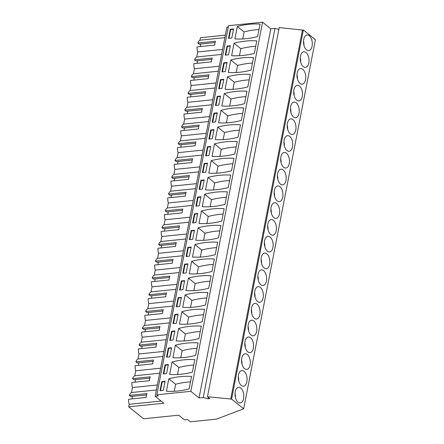 <?xml version="1.0" encoding="UTF-8"?>
<svg xmlns="http://www.w3.org/2000/svg" width="444" height="444" viewBox="0 0 444 444"><rect width="100%" height="100%" fill="white"/><g stroke="black" fill="none" stroke-linecap="round" stroke-linejoin="round"><path stroke-width="0.67" d="M155.156 396.264L158.247 395.948L156.832 394.81L190.826 391.325L199.045 397.941L203.235 397.508L208.314 398.79L209.857 398.629L207.476 396.714L231.59 399.101L243.662 408.819L216.5 419.119L190.354 421.8L187.568 419.558L184.476 419.874L178.649 415.179L143.545 418.775L128.699 406.826L163.803 403.224L155.156 396.264L226.906 27.145L228.327 27.001M128.699 406.826L129.187 404.323A8.963 4.962 -95.9 0 1 128.588 399.25L146.248 397.436A8.963 4.962 -95.9 0 1 146.992 393.6L129.332 395.415A8.963 4.962 -95.9 0 1 131.474 392.546L132.451 387.545A8.963 4.962 -95.9 0 1 131.846 382.473L149.506 380.658A8.963 4.962 -95.9 0 1 150.255 376.823L132.595 378.638L133.994 379.764L149.85 378.138M135.143 382.134L135.631 379.592M132.595 378.638A8.963 4.962 -95.9 0 1 134.737 375.768L135.709 370.768A8.963 4.962 -95.9 0 1 135.109 365.69L152.769 363.88A8.963 4.962 -95.9 0 1 153.513 360.045L135.853 361.854L137.257 362.987L153.113 361.361M138.4 365.356L138.894 362.815M135.853 361.854A8.963 4.962 -95.9 0 1 138.001 358.991L138.972 353.99A8.963 4.962 -95.9 0 1 138.373 348.912L156.033 347.103A8.963 4.962 -95.9 0 1 156.776 343.268L139.116 345.077L140.515 346.203L156.371 344.577M141.664 348.573L142.158 346.037M139.116 345.077A8.963 4.962 -95.9 0 1 141.259 342.213L142.235 337.212A8.963 4.962 -95.9 0 1 141.63 332.134L159.291 330.325A8.963 4.962 -95.9 0 1 160.04 326.49L142.38 328.299L143.778 329.426L159.635 327.8M144.922 331.796L145.416 329.259M142.38 328.299A8.963 4.962 -95.9 0 1 144.522 325.435L145.493 320.429A8.963 4.962 -95.9 0 1 144.894 315.357L162.554 313.547A8.963 4.962 -95.9 0 1 163.298 309.712L145.638 311.522L147.042 312.648L162.898 311.022M148.185 315.018L148.679 312.482M145.638 311.522A8.963 4.962 -95.9 0 1 147.785 308.658L148.757 303.652A8.963 4.962 -95.9 0 1 148.157 298.579L165.817 296.77A8.963 4.962 -95.9 0 1 166.561 292.935L148.901 294.744L150.3 295.871L166.156 294.244M151.448 298.24L151.942 295.704M148.901 294.744A8.963 4.962 -95.9 0 1 151.043 291.88L152.02 286.874A8.963 4.962 -95.9 0 1 151.415 281.801L169.075 279.986A8.963 4.962 -95.9 0 1 169.824 276.151L152.164 277.966L153.563 279.093L169.419 277.467M154.706 281.463L155.2 278.926M152.164 277.966A8.963 4.962 -95.9 0 1 154.307 275.102L155.278 270.096A8.963 4.962 -95.9 0 1 154.679 265.024L172.339 263.209A8.963 4.962 -95.9 0 1 173.082 259.374L155.422 261.189L156.826 262.315L172.683 260.689M157.97 264.685L158.464 262.149M155.422 261.189A8.963 4.962 -95.9 0 1 157.57 258.319L158.541 253.319A8.963 4.962 -95.9 0 1 157.942 248.246L175.596 246.431A8.963 4.962 -95.9 0 1 176.346 242.596L158.686 244.411L160.084 245.538L175.941 243.911M161.233 247.907L161.727 245.371M158.686 244.411A8.963 4.962 -95.9 0 1 160.828 241.542L161.799 236.541A8.963 4.962 -95.9 0 1 161.2 231.463L178.86 229.653A8.963 4.962 -95.9 0 1 179.604 225.818L161.943 227.628L163.348 228.76L179.204 227.134M164.491 231.13L164.985 228.588M161.943 227.628A8.963 4.962 -95.9 0 1 164.091 224.764L165.063 219.763A8.963 4.962 -95.9 0 1 164.463 214.685L182.123 212.876A8.963 4.962 -95.9 0 1 182.867 209.041L165.207 210.85L166.611 211.982L182.467 210.356M167.754 214.352L168.248 211.81M165.207 210.85A8.963 4.962 -95.9 0 1 167.349 207.986L168.326 202.986A8.963 4.962 -95.9 0 1 167.721 197.907L185.381 196.098A8.963 4.962 -95.9 0 1 186.13 192.263L168.47 194.072L169.869 195.199L185.725 193.573M171.018 197.569L171.506 195.033M168.47 194.072A8.963 4.962 -95.9 0 1 170.613 191.209L171.584 186.208A8.963 4.962 -95.9 0 1 170.984 181.13L188.644 179.321A8.963 4.962 -95.9 0 1 189.388 175.485L171.728 177.295L173.132 178.421L188.989 176.795M174.276 180.791L174.769 178.255M171.728 177.295A8.963 4.962 -95.9 0 1 173.876 174.431L174.847 169.425A8.963 4.962 -95.9 0 1 174.248 164.352L191.908 162.543A8.963 4.962 -95.9 0 1 192.652 158.708L174.992 160.517L176.39 161.644L192.246 160.018M177.539 164.014L178.033 161.477M174.992 160.517A8.963 4.962 -95.9 0 1 177.134 157.653L178.111 152.647A8.963 4.962 -95.9 0 1 177.506 147.575L195.166 145.765A8.963 4.962 -95.9 0 1 195.915 141.93L178.255 143.739L179.654 144.866L195.51 143.24M180.797 147.236L181.291 144.7M178.255 143.739A8.963 4.962 -95.9 0 1 180.397 140.876L181.368 135.87A8.963 4.962 -95.9 0 1 180.769 130.797L198.429 128.982A8.963 4.962 -95.9 0 1 199.173 125.147L181.513 126.962L182.917 128.088L198.773 126.462M184.06 130.458L184.554 127.922M181.513 126.962A8.963 4.962 -95.9 0 1 183.661 124.098L184.632 119.092A8.963 4.962 -95.9 0 1 184.032 114.019L201.693 112.204A8.963 4.962 -95.9 0 1 202.436 108.369L184.776 110.184L186.175 111.311L202.031 109.685M187.324 113.681L187.818 111.144M184.776 110.184A8.963 4.962 -95.9 0 1 186.918 107.315L187.89 102.314A8.963 4.962 -95.9 0 1 187.29 97.242L204.95 95.427A8.963 4.962 -95.9 0 1 205.694 91.592L188.04 93.407L189.438 94.533L205.294 92.907M190.581 96.903L191.075 94.361M188.04 93.407A8.963 4.962 -95.9 0 1 190.182 90.537L191.153 85.537A8.963 4.962 -95.9 0 1 190.554 80.458L208.214 78.649A8.963 4.962 -95.9 0 1 208.958 74.814L191.297 76.623L192.702 77.755L208.558 76.129M193.845 80.125L194.339 77.583M191.297 76.623A8.963 4.962 -95.9 0 1 193.445 73.76L194.417 68.759A8.963 4.962 -95.9 0 1 193.817 63.681L211.472 61.871A8.963 4.962 -95.9 0 1 212.221 58.036L194.561 59.846L195.959 60.972L211.816 59.352M197.108 63.342L197.597 60.806M194.561 59.846A8.963 4.962 -95.9 0 1 196.703 56.982L197.674 51.981A8.963 4.962 -95.9 0 1 197.075 46.903L214.735 45.094A8.963 4.962 -95.9 0 1 215.479 41.259L197.819 43.068L199.223 44.195L215.079 42.569M200.366 46.565L200.86 44.028M197.819 43.068A8.963 4.962 -95.9 0 1 199.967 40.204L200.449 37.701L225.352 35.148M131.879 398.912L132.373 396.375M129.332 395.415L130.736 396.542L146.592 394.916M243.662 408.819L315.412 39.694L303.341 29.976L231.59 399.101M235.231 391.775A7.859 4.351 84.1 0 0 240.215 402.958A7.859 4.351 84.1 0 0 243.595 398.507A7.859 4.351 84.1 0 0 238.611 387.323A7.859 4.351 84.1 0 0 235.231 391.775M277.633 173.654A7.859 4.351 84.1 0 0 282.612 184.837A7.859 4.351 84.1 0 0 285.991 180.386A7.859 4.351 84.1 0 0 281.008 169.203A7.859 4.351 84.1 0 0 277.633 173.654M264.585 240.77A7.859 4.351 84.1 0 0 269.569 251.953A7.859 4.351 84.1 0 0 272.943 247.502A7.859 4.351 84.1 0 0 267.965 236.313A7.859 4.351 84.1 0 0 264.585 240.77M276.207 230.719A7.859 4.351 84.1 0 0 271.223 219.536A7.859 4.351 84.1 0 0 267.849 223.992A7.859 4.351 84.1 0 0 272.827 235.176A7.859 4.351 84.1 0 0 276.207 230.719M295.776 130.053A7.859 4.351 84.1 0 0 290.792 118.87A7.859 4.351 84.1 0 0 287.412 123.321A7.859 4.351 84.1 0 0 292.396 134.504A7.859 4.351 84.1 0 0 295.776 130.053M292.513 146.831A7.859 4.351 84.1 0 0 287.534 135.648A7.859 4.351 84.1 0 0 284.154 140.099A7.859 4.351 84.1 0 0 289.133 151.282A7.859 4.351 84.1 0 0 292.513 146.831M289.255 163.608A7.859 4.351 84.1 0 0 284.271 152.425A7.859 4.351 84.1 0 0 280.891 156.876A7.859 4.351 84.1 0 0 285.875 168.06A7.859 4.351 84.1 0 0 289.255 163.608M282.728 197.164A7.859 4.351 84.1 0 0 277.75 185.981A7.859 4.351 84.1 0 0 274.37 190.432A7.859 4.351 84.1 0 0 279.354 201.62A7.859 4.351 84.1 0 0 282.728 197.164M251.537 307.881A7.859 4.351 84.1 0 0 256.521 319.064A7.859 4.351 84.1 0 0 259.901 314.613A7.859 4.351 84.1 0 0 254.917 303.43A7.859 4.351 84.1 0 0 251.537 307.881M253.38 348.168A7.859 4.351 84.1 0 0 248.396 336.985A7.859 4.351 84.1 0 0 245.016 341.442A7.859 4.351 84.1 0 0 250 352.625A7.859 4.351 84.1 0 0 253.38 348.168M256.638 331.391A7.859 4.351 84.1 0 0 251.659 320.207A7.859 4.351 84.1 0 0 248.279 324.658A7.859 4.351 84.1 0 0 253.258 335.842A7.859 4.351 84.1 0 0 256.638 331.391M238.495 374.997A7.859 4.351 84.1 0 0 243.479 386.18A7.859 4.351 84.1 0 0 246.853 381.723A7.859 4.351 84.1 0 0 241.875 370.54A7.859 4.351 84.1 0 0 238.495 374.997M250.116 364.946A7.859 4.351 84.1 0 0 245.132 353.763A7.859 4.351 84.1 0 0 241.758 358.219A7.859 4.351 84.1 0 0 246.736 369.402A7.859 4.351 84.1 0 0 250.116 364.946M269.686 264.28A7.859 4.351 84.1 0 0 264.702 253.097A7.859 4.351 84.1 0 0 261.322 257.548A7.859 4.351 84.1 0 0 266.306 268.731A7.859 4.351 84.1 0 0 269.686 264.28M266.422 281.058A7.859 4.351 84.1 0 0 261.438 269.874A7.859 4.351 84.1 0 0 258.064 274.325A7.859 4.351 84.1 0 0 263.042 285.509A7.859 4.351 84.1 0 0 266.422 281.058M263.159 297.835A7.859 4.351 84.1 0 0 258.18 286.652A7.859 4.351 84.1 0 0 254.801 291.103A7.859 4.351 84.1 0 0 259.784 302.286A7.859 4.351 84.1 0 0 263.159 297.835M279.47 213.941A7.859 4.351 84.1 0 0 274.486 202.758A7.859 4.351 84.1 0 0 271.106 207.215A7.859 4.351 84.1 0 0 276.09 218.398A7.859 4.351 84.1 0 0 279.47 213.941M308.819 62.937A7.859 4.351 84.1 0 0 303.84 51.754A7.859 4.351 84.1 0 0 300.46 56.21A7.859 4.351 84.1 0 0 305.444 67.394A7.859 4.351 84.1 0 0 308.819 62.937M305.561 79.715A7.859 4.351 84.1 0 0 300.577 68.531A7.859 4.351 84.1 0 0 297.197 72.988A7.859 4.351 84.1 0 0 302.181 84.171A7.859 4.351 84.1 0 0 305.561 79.715M302.297 96.492A7.859 4.351 84.1 0 0 297.314 85.309A7.859 4.351 84.1 0 0 293.939 89.766A7.859 4.351 84.1 0 0 298.917 100.949A7.859 4.351 84.1 0 0 302.297 96.492M299.034 113.276A7.859 4.351 84.1 0 0 294.056 102.092A7.859 4.351 84.1 0 0 290.676 106.543A7.859 4.351 84.1 0 0 295.66 117.727A7.859 4.351 84.1 0 0 299.034 113.276M312.082 46.159A7.859 4.351 84.1 0 0 307.098 34.976A7.859 4.351 84.1 0 0 303.724 39.427A7.859 4.351 84.1 0 0 308.702 50.61A7.859 4.351 84.1 0 0 312.082 46.159M230.708 399.189L302.458 30.064L303.341 29.976M207.476 396.714L279.226 27.595L302.458 30.064M208.314 398.79L208.547 397.574M203.235 397.508L274.986 28.388L278.882 29.371M199.045 397.941L270.796 28.816L274.986 28.388M190.826 391.325L262.576 22.2L270.796 28.816M156.832 394.81L228.582 25.685L262.576 22.2M168.814 378.782A88.856 64.918 -51.2 0 1 191.553 376.451L189.127 388.911A88.856 64.918 -51.2 0 1 166.395 391.242L168.814 378.782L175.619 384.254L174.248 391.297M165.085 381.279L161.777 381.618L160.007 390.726L163.314 390.387L165.085 381.279M197.647 197.053L200.96 196.714L199.19 205.822L195.876 206.166L197.647 197.053L198.074 197.397L196.381 206.11M204.69 194.217A88.856 64.918 -51.2 0 1 227.428 191.886L225.003 204.351A88.856 64.918 -51.2 0 1 202.27 206.682L204.69 194.217L211.494 199.695L210.123 206.738M200.91 180.275L199.14 189.383L202.453 189.044L204.223 179.937L200.91 180.275L201.337 180.619L199.645 189.333M207.953 177.439L205.528 189.904A88.856 64.918 -51.2 0 0 228.266 187.573L230.691 175.108A88.856 64.918 -51.2 0 0 207.953 177.439L214.752 182.917L213.386 189.96M194.439 230.275L191.125 230.614L189.355 239.721L192.668 239.383L194.439 230.275M198.168 227.778A88.856 64.918 -51.2 0 1 220.907 225.447L218.481 237.906A88.856 64.918 -51.2 0 1 195.743 240.237L198.168 227.778L204.967 233.25L203.602 240.293M195.926 222.605L197.697 213.492L194.389 213.836L192.618 222.944L195.926 222.605M224.165 208.663A88.856 64.918 -51.2 0 0 201.432 211L199.006 223.46A88.856 64.918 -51.2 0 0 221.745 221.129L224.165 208.663M210.695 129.942L214.008 129.604L212.238 138.711L208.924 139.05L210.695 129.942L211.122 130.286L209.424 139M217.738 127.106A88.856 64.918 -51.2 0 1 240.476 124.775L238.051 137.24A88.856 64.918 -51.2 0 1 215.312 139.571L217.738 127.106L224.536 132.584L223.171 139.621M215.495 121.934L217.266 112.826L213.958 113.165L212.188 122.272L215.495 121.934M243.734 107.997A88.856 64.918 -51.2 0 0 220.995 110.328L218.576 122.794A88.856 64.918 -51.2 0 0 241.314 120.457L243.734 107.997M204.173 163.497L207.481 163.159L205.711 172.266L202.403 172.605L204.173 163.497L204.595 163.842L202.902 172.555M211.216 160.661A88.856 64.918 -51.2 0 1 233.949 158.33L231.529 170.796A88.856 64.918 -51.2 0 1 208.791 173.127L211.216 160.661L218.015 166.139L216.644 173.182M207.431 146.72L205.661 155.827L208.974 155.489L210.745 146.381L207.431 146.72L207.859 147.064L206.166 155.777M237.213 141.553A88.856 64.918 -51.2 0 0 214.474 143.884L212.054 156.349A88.856 64.918 -51.2 0 0 234.787 154.018L237.213 141.553M171.556 331.28L174.869 330.941L173.099 340.049L169.786 340.393L171.556 331.28L171.983 331.624L170.291 340.337M178.599 328.443A88.856 64.918 -51.2 0 1 201.337 326.112L198.912 338.578A88.856 64.918 -51.2 0 1 176.179 340.909L178.599 328.443L185.403 333.921L184.032 340.964M176.362 323.271L178.133 314.163L174.819 314.502L173.049 323.609L176.362 323.271M204.601 309.335A88.856 64.918 -51.2 0 0 181.862 311.666L179.437 324.131A88.856 64.918 -51.2 0 0 202.175 321.8L204.601 309.335M165.035 364.84L168.348 364.496L166.578 373.609L163.264 373.948L165.035 364.84L165.462 365.179L163.769 373.892M172.078 362.004A88.856 64.918 -51.2 0 1 194.816 359.668L192.391 372.133A88.856 64.918 -51.2 0 1 169.652 374.464L172.078 362.004L178.877 367.477L177.511 374.52M168.298 348.063L166.528 357.17L169.836 356.826L171.606 347.719L168.298 348.063L168.72 348.401L167.027 357.115M175.341 345.221L172.916 357.686A88.856 64.918 -51.2 0 0 195.654 355.355L198.074 342.89A88.856 64.918 -51.2 0 0 175.341 345.221L182.14 350.699L180.769 357.742M187.917 263.83L184.604 264.169L182.834 273.276L186.147 272.938L187.917 263.83M191.647 261.333A88.856 64.918 -51.2 0 1 214.38 259.002L211.96 271.462A88.856 64.918 -51.2 0 1 189.222 273.798L191.647 261.333L198.446 266.811L197.081 273.848M187.868 247.391L186.097 256.499L189.405 256.16L191.175 247.053L187.868 247.391L188.289 247.73L186.597 256.449M194.905 244.555L192.485 257.021A88.856 64.918 -51.2 0 0 215.223 254.684L217.643 242.224A88.856 64.918 -51.2 0 0 194.905 244.555L201.709 250.028L200.338 257.07M181.391 297.386L178.083 297.724L176.312 306.832L179.62 306.493L181.391 297.386M185.12 294.888A88.856 64.918 -51.2 0 1 207.859 292.557L205.439 305.022A88.856 64.918 -51.2 0 1 182.7 307.353L185.12 294.888L191.925 300.366L190.554 307.403M182.884 289.716L184.654 280.608L181.341 280.947L179.57 290.054L182.884 289.716M188.384 278.111L185.964 290.576A88.856 64.918 -51.2 0 0 208.697 288.245L211.122 275.779A88.856 64.918 -51.2 0 0 188.384 278.111L195.188 283.588L193.817 290.626M223.743 62.832L227.051 62.487L225.28 71.595L221.972 71.939L223.743 62.832L224.165 63.17L222.472 71.884M230.78 59.99A88.856 64.918 -51.2 0 1 253.518 57.659L251.099 70.124A88.856 64.918 -51.2 0 1 228.36 72.455L230.78 59.99L237.584 65.468L236.214 72.511M228.543 54.817L230.314 45.71L227.001 46.048L225.23 55.161L228.543 54.817M256.782 40.881A88.856 64.918 -51.2 0 0 234.044 43.212L231.618 55.678A88.856 64.918 -51.2 0 0 254.357 53.347L256.782 40.881M217.216 96.387L220.529 96.048L218.759 105.156L215.445 105.494L217.216 96.387L217.643 96.725L215.951 105.444M224.259 93.551A88.856 64.918 -51.2 0 1 246.997 91.22L244.572 103.68A88.856 64.918 -51.2 0 1 221.839 106.011L224.259 93.551L231.063 99.023L229.692 106.066M220.479 79.609L218.709 88.717L222.022 88.378L223.793 79.265L220.479 79.609L220.907 79.948L219.208 88.661M250.255 74.437A88.856 64.918 -51.2 0 0 227.522 76.773L225.097 89.233A88.856 64.918 -51.2 0 0 247.835 86.902L250.255 74.437M237.307 26.435L234.882 38.9A88.856 64.918 -51.2 0 0 257.62 36.569L260.04 24.104A88.856 64.918 -51.2 0 0 237.307 26.435L244.106 31.913L242.735 38.955M231.801 38.04L233.572 28.932L230.264 29.271L228.494 38.378L231.801 38.04M129.187 404.323L161.1 401.049M156.144 390.021L131.474 392.546M132.451 387.545L157.348 384.992M159.402 373.243L134.737 375.768M135.709 370.768L160.611 368.215M162.665 356.46L138.001 358.991M138.972 353.99L163.869 351.437M165.923 339.682L141.259 342.213M142.235 337.212L167.133 334.659M169.186 322.905L144.522 325.435M145.493 320.429L170.396 317.876M172.45 306.127L147.785 308.658M148.757 303.652L173.654 301.099M175.707 289.349L151.043 291.88M152.02 286.874L176.917 284.321M178.971 272.572L154.307 275.102M155.278 270.096L180.175 267.543M182.234 255.794L157.57 258.319M158.541 253.319L183.439 250.766M185.492 239.016L160.828 241.542M161.799 236.541L186.702 233.988M188.756 222.233L164.091 224.764M165.063 219.763L189.96 217.21M192.013 205.455L167.349 207.986M168.326 202.986L193.223 200.433M195.277 188.678L170.613 191.209M171.584 186.208L196.487 183.65M198.54 171.9L173.876 174.431M174.847 169.425L199.745 166.872M201.798 155.123L177.134 157.653M178.111 152.647L203.008 150.094M205.061 138.345L180.397 140.876M181.368 135.87L206.271 133.317M208.325 121.567L183.661 124.098M184.632 119.092L209.529 116.539M211.583 104.79L186.918 107.315M187.89 102.314L212.793 99.761M214.846 88.012L190.182 90.537M191.153 85.537L216.05 82.984M218.109 71.229L193.445 73.76M194.417 68.759L219.314 66.206M221.367 54.451L196.703 56.982M197.674 51.981L222.577 49.428M224.631 37.673L199.967 40.204M190.498 381.873A88.856 64.918 -51.2 0 0 175.619 384.254M161.777 381.618L162.199 381.957L160.506 390.676M165.007 381.674L162.199 381.957M200.882 197.108L198.074 197.397M226.373 197.308A88.856 64.918 -51.2 0 0 211.494 199.695M204.146 180.331L201.337 180.619M229.637 180.53A88.856 64.918 -51.2 0 0 214.752 182.917M191.125 230.614L191.553 230.952L189.86 239.671M194.361 230.664L191.553 230.952M219.852 230.869A88.856 64.918 -51.2 0 0 204.967 233.25M194.389 213.836L194.811 214.174L193.118 222.888M197.624 213.886L194.811 214.174M223.11 214.086A88.856 64.918 -51.2 0 0 208.23 216.472L201.432 211M206.865 223.515L208.23 216.472M213.93 129.998L211.122 130.286M239.421 130.197A88.856 64.918 -51.2 0 0 224.536 132.584M213.958 113.165L214.38 113.509L212.687 122.222M217.188 113.22L214.38 113.509M242.679 113.42A88.856 64.918 -51.2 0 0 227.8 115.801L220.995 110.328M226.429 122.844L227.8 115.801M207.409 163.553L204.595 163.842M232.895 163.753A88.856 64.918 -51.2 0 0 218.015 166.139M210.667 146.775L207.859 147.064M236.158 146.975A88.856 64.918 -51.2 0 0 221.279 149.362L214.474 143.884M219.908 156.399L221.279 149.362M174.792 331.335L171.983 331.624M200.283 331.535A88.856 64.918 -51.2 0 0 185.403 333.921M174.819 314.502L175.247 314.846L173.549 323.559M178.055 314.557L175.247 314.846M203.546 314.757A88.856 64.918 -51.2 0 0 188.661 317.144L181.862 311.666M187.296 324.187L188.661 317.144M168.27 364.89L165.462 365.179M193.762 365.09A88.856 64.918 -51.2 0 0 178.877 367.477M171.534 348.113L168.72 348.401M197.019 348.312A88.856 64.918 -51.2 0 0 182.14 350.699M184.604 264.169L185.031 264.513L183.333 273.227M187.84 264.224L185.031 264.513M213.331 264.424A88.856 64.918 -51.2 0 0 198.446 266.811M191.098 247.447L188.289 247.73M216.589 247.647A88.856 64.918 -51.2 0 0 201.709 250.028M178.083 297.724L178.505 298.068L176.812 306.782M181.319 297.78L178.505 298.068M206.804 297.98A88.856 64.918 -51.2 0 0 191.925 300.366M181.341 280.947L181.768 281.291L180.075 290.004M184.576 281.002L181.768 281.291M210.068 281.202A88.856 64.918 -51.2 0 0 195.188 283.588M226.973 62.882L224.165 63.17M252.464 63.081A88.856 64.918 -51.2 0 0 237.584 65.468M227.001 46.048L227.428 46.392L225.735 55.106M230.236 46.104L227.428 46.392M255.727 46.304A88.856 64.918 -51.2 0 0 240.842 48.69L234.044 43.212M239.477 55.733L240.842 48.69M220.452 96.442L217.643 96.725M245.943 96.642A88.856 64.918 -51.2 0 0 231.063 99.023M223.715 79.659L220.907 79.948M249.206 79.859A88.856 64.918 -51.2 0 0 234.321 82.245L227.522 76.773M232.956 89.288L234.321 82.245M258.985 29.526A88.856 64.918 -51.2 0 0 244.106 31.913M230.264 29.271L230.686 29.615L228.993 38.328M233.5 29.326L230.686 29.615M220.724 58.947L222.028 52.237M217.466 75.724L218.77 69.014M214.202 92.502L215.507 85.792M210.939 109.285L212.243 102.57M207.681 126.063L208.985 119.347M204.418 142.84L205.722 136.13M201.154 159.618L202.458 152.908M197.896 176.396L199.201 169.686M194.633 193.173L195.937 186.463M191.375 209.951L192.679 203.241M188.112 226.729L189.416 220.019M184.848 243.512L186.153 236.796M181.59 260.289L182.895 253.574M178.327 277.067L179.631 270.352M175.064 293.845L176.368 287.135M171.806 310.622L173.11 303.912M168.542 327.4L169.847 320.69M165.279 344.178L166.589 337.468M162.021 360.955L163.325 354.245M158.758 377.733L160.062 371.023M155.5 394.516L156.804 387.801M223.987 42.169L225.291 35.459M235.026 393.523A7.348 4.068 -95.9 0 1 235.448 397.613M238.289 376.745A7.348 4.068 -95.9 0 1 238.706 380.835M241.553 359.967A7.348 4.068 -95.9 0 1 241.969 364.058M244.811 343.19A7.348 4.068 -95.9 0 1 245.232 347.275M248.074 326.407A7.348 4.068 -95.9 0 1 248.49 330.497M251.332 309.629A7.348 4.068 -95.9 0 1 251.754 313.719M254.595 292.851A7.348 4.068 -95.9 0 1 255.017 296.942M257.859 276.074A7.348 4.068 -95.9 0 1 258.275 280.164M261.116 259.296A7.348 4.068 -95.9 0 1 261.538 263.386M264.38 242.518A7.348 4.068 -95.9 0 1 264.802 246.609M267.643 225.741A7.348 4.068 -95.9 0 1 268.059 229.831M270.901 208.963A7.348 4.068 -95.9 0 1 271.323 213.053M274.164 192.185A7.348 4.068 -95.9 0 1 274.581 196.27M277.428 175.402A7.348 4.068 -95.9 0 1 277.844 179.493M280.686 158.625A7.348 4.068 -95.9 0 1 281.108 162.715M283.949 141.847A7.348 4.068 -95.9 0 1 284.365 145.937M287.207 125.069A7.348 4.068 -95.9 0 1 287.629 129.16M290.47 108.292A7.348 4.068 -95.9 0 1 290.892 112.382M293.734 91.514A7.348 4.068 -95.9 0 1 294.15 95.604M296.992 74.736A7.348 4.068 -95.9 0 1 297.413 78.827M300.255 57.959A7.348 4.068 -95.9 0 1 300.677 62.043M303.518 41.181A7.348 4.068 -95.9 0 1 303.935 45.266"/></g></svg>
